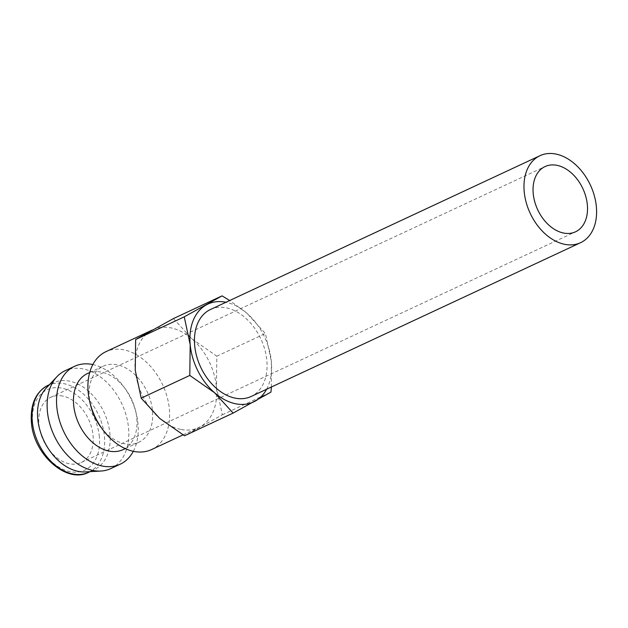 <?xml version="1.0" encoding="UTF-8"?>
<svg xmlns="http://www.w3.org/2000/svg" width="628" height="628" viewBox="0 0 628 628"><rect width="100%" height="100%" fill="white"/><g stroke="black" fill="none" stroke-linecap="round" stroke-linejoin="round"><path stroke-width="0.47" stroke-dasharray="3.14 2.35" d="M151.607 449.546A54.008 37.397 65 0 0 167.079 396.763A54.008 37.397 65 0 0 123.967 349.867A54.008 37.397 65 0 0 105.92 351.68M180.636 429.387A54.008 37.397 -115 0 1 159.7 418.421A54.008 37.397 -115 0 1 135.256 370.3A54.008 37.397 -115 0 1 151.395 330.524A54.008 37.397 -115 0 1 152.996 329.7A54.008 37.397 -115 0 1 171.044 327.894A54.008 37.397 -115 0 1 191.98 338.861A54.008 37.397 -115 0 1 216.424 386.981A54.008 37.397 -115 0 1 200.285 426.757A54.008 37.397 -115 0 1 198.684 427.574A54.008 37.397 -115 0 1 180.636 429.387M100.613 426.773A42.005 29.084 65 0 0 124.65 443.745A42.005 29.084 65 0 0 138.686 442.34A42.005 29.084 65 0 0 150.72 401.284A42.005 29.084 65 0 0 117.185 364.805A42.005 29.084 65 0 0 103.149 366.218A42.005 29.084 65 0 0 90.636 405.39M122.994 449.664A42.005 29.084 65 0 0 135.515 410.484A42.005 29.084 65 0 0 125.529 389.101A42.005 29.084 65 0 0 101.493 372.129A42.005 29.084 65 0 0 87.465 373.542M110.811 468.59A54.008 37.397 65 0 0 126.275 415.807A54.008 37.397 65 0 0 83.171 368.911A54.008 37.397 65 0 0 65.124 370.724M85.384 471.918A48.003 33.237 65 0 0 94.145 469.744A48.003 33.237 65 0 0 107.898 422.832A48.003 33.237 65 0 0 69.582 381.141A48.003 33.237 65 0 0 53.537 382.75A48.003 33.237 65 0 0 46.244 388.073M210.459 309.502A48.003 33.237 -115 0 1 226.496 307.893A48.003 33.237 -115 0 1 264.812 349.584A48.003 33.237 -115 0 1 251.067 396.504M62.8 396.08A36 24.932 65 0 0 50.774 397.289A36 24.932 65 0 0 40.459 432.472A36 24.932 65 0 0 69.198 463.747A36 24.932 65 0 0 81.224 462.538A36 24.932 65 0 0 91.539 427.346A36 24.932 65 0 0 62.8 396.08M173.454 318.569L191.98 338.861L216.809 356.209L216.424 386.981L222.343 414.802L184.53 435.769M271.398 387.013L271.343 361.343L265.416 333.515L246.898 313.223A54.008 37.397 65 0 0 225.978 302.256M266.586 389.258A54.008 37.397 65 0 0 271.343 361.343A54.008 37.397 65 0 0 246.898 313.223L229.691 300.522M222.343 414.802L270.958 392.115M216.809 356.209L265.416 333.515M133.317 451.312A54.008 37.397 65 0 0 136.315 413.828A54.008 37.397 65 0 0 123.488 386.338A54.008 37.397 65 0 0 92.826 364.562M88.658 472.311A48.003 33.237 65 0 0 104.429 436.225A48.003 33.237 65 0 0 64.087 383.7A48.003 33.237 65 0 0 48.05 385.317M99.365 436.766A44.4 30.748 65 0 0 62.054 388.183A44.4 30.748 65 0 0 32.632 423.052A44.4 30.748 65 0 0 69.944 471.636A44.4 30.748 65 0 0 99.365 436.766M152.188 330.085L152.996 329.7M89.702 372.49L103.149 366.218M49.447 384.658L53.537 382.75M50.774 397.289L545.057 166.561M81.224 462.538L575.515 231.811M90.063 471.659L94.145 469.744M125.529 389.101L123.488 386.338M135.515 410.484L136.315 413.828M125.231 448.612L138.686 442.34M183.031 434.882L198.684 427.574"/><path stroke-width="0.94" d="M152.188 330.085L105.92 351.68A54.008 37.397 65 0 0 89.828 402.046A54.008 37.397 65 0 0 102.662 429.536A54.008 37.397 65 0 0 133.56 451.359A54.008 37.397 65 0 0 151.607 449.546L183.031 434.882M89.828 402.046L90.636 405.39A42.005 29.084 65 0 0 100.613 426.773L102.662 429.536M89.702 372.49L87.465 373.542A42.005 29.084 65 0 0 75.431 414.59A42.005 29.084 65 0 0 108.958 451.069A42.005 29.084 65 0 0 122.994 449.664L125.231 448.612M92.826 364.562A54.008 37.397 65 0 0 92.583 364.515A54.008 37.397 65 0 0 74.536 366.328A54.008 37.397 65 0 0 59.071 419.111A54.008 37.397 65 0 0 102.176 466.007A54.008 37.397 65 0 0 120.223 464.194A54.008 37.397 65 0 0 133.317 451.312M74.536 366.328L65.124 370.724A54.008 37.397 65 0 0 56.92 376.706A54.008 37.397 65 0 0 51.92 430.368A54.008 37.397 65 0 0 92.763 470.403A54.008 37.397 65 0 0 100.951 471.039A54.008 37.397 65 0 0 110.811 468.59L120.223 464.194M56.92 376.706L46.244 388.073A48.003 33.237 65 0 0 41.801 435.769A48.003 33.237 65 0 0 78.108 471.361A48.003 33.237 65 0 0 85.384 471.918L100.951 471.039M229.691 300.522L222.069 295.874L184.255 316.834L190.182 344.662A54.008 37.397 65 0 0 214.627 392.783A54.008 37.397 65 0 0 235.555 403.749A54.008 37.397 65 0 0 255.204 401.119A54.008 37.397 65 0 0 266.586 389.258M225.978 302.256A54.008 37.397 65 0 0 225.962 302.256A54.008 37.397 65 0 0 206.314 304.886A54.008 37.397 65 0 0 190.182 344.662L189.797 375.434L214.627 392.783L233.145 413.075L270.958 392.115L271.398 387.013M233.145 413.075L184.53 435.769L159.7 418.421L141.182 398.128L135.256 370.3L135.64 339.528L173.454 318.569L222.069 295.874M580.586 242.683L251.067 396.504A48.003 33.237 -115 0 1 235.021 398.113A48.003 33.237 -115 0 1 196.705 356.421A48.003 33.237 -115 0 1 210.459 309.502L539.978 155.689A48.003 33.237 65 0 0 526.233 202.609A48.003 33.237 65 0 0 564.548 244.3A48.003 33.237 65 0 0 580.586 242.683A48.003 33.237 65 0 0 594.339 195.771A48.003 33.237 65 0 0 556.023 154.08A48.003 33.237 65 0 0 539.978 155.689M563.481 233.019A36 24.932 -115 0 1 534.742 201.753A36 24.932 -115 0 1 545.057 166.561A36 24.932 -115 0 1 557.083 165.352A36 24.932 -115 0 1 585.822 196.619A36 24.932 -115 0 1 575.515 231.811A36 24.932 -115 0 1 563.481 233.019M141.182 398.128L189.797 375.434M135.64 339.528L184.255 316.834M48.05 385.317A48.003 33.237 65 0 0 32.279 421.404A48.003 33.237 65 0 0 72.612 473.92A48.003 33.237 65 0 0 88.658 472.311C66.694 484.133 33.363 454.413 31.4 422.299C30.199 404.244 35.749 391.919 48.05 385.317L49.447 384.658M88.658 472.311L90.063 471.659"/></g></svg>
